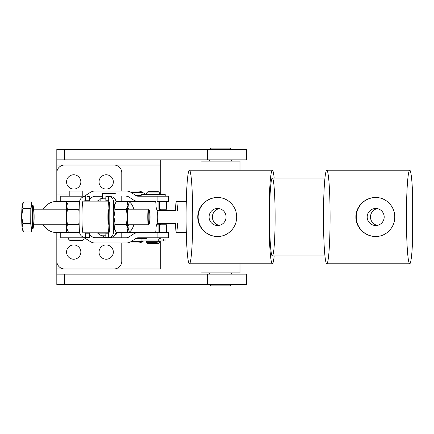 <?xml version="1.0" encoding="UTF-8"?>
<svg xmlns="http://www.w3.org/2000/svg" width="434" height="434" viewBox="0 0 434 434"><rect width="100%" height="100%" fill="white"/><g stroke="black" fill="none" stroke-linecap="round" stroke-linejoin="round"><path stroke-width="0.65" d="M99.044 181.922A7.145 7.145 0 0 0 109.759 188.112A7.145 7.145 0 0 0 109.759 175.732A7.145 7.145 0 0 0 99.044 181.922A7.145 7.145 0 0 1 109.759 175.732A7.145 7.145 0 0 1 109.759 188.112A7.145 7.145 0 0 1 99.044 181.922M66.565 181.922A7.145 7.145 0 0 0 77.279 188.112A7.145 7.145 0 0 0 77.279 175.732A7.145 7.145 0 0 0 66.565 181.922A7.145 7.145 0 0 1 77.279 175.732A7.145 7.145 0 0 1 77.279 188.112A7.145 7.145 0 0 1 66.565 181.922M99.044 252.078A7.145 7.145 0 0 0 109.759 258.268A7.145 7.145 0 0 0 109.759 245.888A7.145 7.145 0 0 0 99.044 252.078A7.145 7.145 0 0 1 109.759 245.888A7.145 7.145 0 0 1 109.759 258.268A7.145 7.145 0 0 1 99.044 252.078M66.565 252.078A7.145 7.145 0 0 0 77.279 258.268A7.145 7.145 0 0 0 77.279 245.888A7.145 7.145 0 0 0 66.565 252.078A7.145 7.145 0 0 1 77.279 245.888A7.145 7.145 0 0 1 77.279 258.268A7.145 7.145 0 0 1 66.565 252.078M56.816 172.824A7.796 7.796 0 0 1 64.612 165.034L113.985 165.034A7.796 7.796 0 0 1 121.78 172.824L121.78 191.014L121.78 172.824A7.796 7.796 0 0 0 113.985 165.034L64.612 165.034A7.796 7.796 0 0 0 56.816 172.824L56.816 201.409L56.816 194.915L69.809 194.915L56.816 194.915L56.816 159.837L64.612 159.837L64.612 149.442L56.816 149.442L56.816 159.837L56.816 149.442L233.514 149.442M121.78 196.211L121.78 201.409L121.78 196.211M121.78 261.176A7.796 7.796 0 0 1 113.985 268.966L64.612 268.966A7.796 7.796 0 0 1 56.816 261.176L56.816 232.591L56.816 261.176A7.796 7.796 0 0 0 64.612 268.966L113.985 268.966A7.796 7.796 0 0 0 121.78 261.176L121.78 242.986M121.78 232.591L121.78 237.789L121.78 232.591M86.437 194.915L82.802 194.915L86.437 194.915M56.816 201.409L79.487 201.409L66.57 201.409L66.57 207.474L66.57 201.409L56.816 201.409A15.591 15.591 0 0 0 43.329 209.177A15.591 15.591 0 0 1 56.816 201.409L56.225 201.419L56.816 201.409M56.816 239.085L56.816 268.966L160.754 268.966L160.754 240.908L160.754 268.966L56.816 268.966L56.816 274.163L64.612 274.163L64.612 284.558L56.816 284.558L64.612 284.558L64.612 274.163L56.816 274.163L56.816 284.558L56.816 239.085L68.512 239.085L56.816 239.085L56.816 261.176M84.104 237.789L84.104 239.085L86.437 239.085L68.512 239.085L84.104 239.085L82.802 240.387L76.308 240.387C68.062 240.387 68.062 240.387 76.308 240.387C84.549 240.387 84.549 240.387 76.308 240.387L69.809 240.387L68.512 239.085L68.512 237.789M56.181 224.769A7.796 7.796 0 0 0 56.816 224.796L66.467 224.796L56.816 224.796A7.796 7.796 0 0 1 56.181 224.769L56.219 224.774M56.816 232.591L66.57 232.591L66.57 226.477L66.57 232.591L79.498 232.591L56.816 232.591A15.591 15.591 0 0 1 43.302 224.769A15.591 15.591 0 0 0 56.816 232.591M121.78 191.014L121.78 172.824M109.238 225.029L108.967 225.029A8.056 0.542 -90 0 1 108.424 216.973A8.056 0.542 -90 0 1 108.967 208.917L108.967 208.917A8.056 0.542 90 0 0 108.424 216.973A8.056 0.542 90 0 0 108.967 225.029L109.238 225.029M116.166 201.973A15.591 1.052 90 0 0 116.03 201.425A15.591 1.052 -90 0 1 116.166 201.973M108.967 201.121A15.852 1.069 90 0 0 107.898 216.973A15.852 1.069 90 0 0 108.967 232.825A15.852 1.069 -90 0 1 107.898 216.973A15.852 1.069 -90 0 1 108.967 201.121L83.04 201.121L108.967 201.121M116.03 232.521A15.591 1.052 90 0 0 116.166 231.978A15.591 1.052 -90 0 1 116.03 232.521M89.898 201.121L86.225 201.121L89.898 201.121M84.109 201.121L83.04 201.121A15.852 1.069 90 0 0 81.972 216.973A15.852 1.069 90 0 0 83.04 232.825L108.967 232.825L83.04 232.825A15.852 1.069 -90 0 1 81.972 216.973A15.852 1.069 -90 0 1 83.04 201.121L85.259 200.736L85.259 196.575C81.983 196.727 80.04 198.544 79.433 202.032L82.682 202.032L79.433 202.032C80.04 198.544 81.983 196.727 85.259 196.575L85.259 200.736L84.109 201.121M168.674 232.591L157.135 232.591L157.135 237.789L168.674 237.789L168.674 232.591L168.674 237.789L138.213 237.789L157.135 237.789L157.135 232.591L155.144 232.591L168.674 232.591M143.67 240.908L142.607 241.592A10.394 9.309 90 0 1 137.947 242.986L106.52 242.986L137.947 242.986A10.394 9.309 -90 0 0 142.607 241.592L131.063 241.592L135.885 238.483A5.197 4.655 90 0 1 138.213 237.789A5.197 4.655 -90 0 0 135.885 238.483L146.632 238.483L135.885 238.483L131.063 241.592A10.394 9.309 90 0 1 126.408 242.986A10.394 9.309 -90 0 0 131.063 241.592L142.607 241.592L143.67 240.908M96.679 232.825A10.394 9.309 90 0 1 98.854 233.671A10.394 9.309 -90 0 0 96.679 232.825M101.241 235.19L104.193 237.089A5.197 4.655 -90 0 0 106.52 237.789A5.197 4.655 90 0 1 104.193 237.089L92.654 237.089L89.664 235.168L92.654 237.089A5.197 4.655 -90 0 0 94.981 237.789A5.197 4.655 90 0 1 92.654 237.089L104.193 237.089L101.241 235.19M60.76 237.789L60.76 232.591L60.76 237.789L83.171 237.789A5.197 4.655 90 0 1 85.498 238.483L90.321 241.592A10.394 9.309 -90 0 0 94.981 242.986L137.947 242.986L94.981 242.986A10.394 9.309 90 0 1 90.321 241.592L85.498 238.483A5.197 4.655 -90 0 0 83.171 237.789L60.76 237.789M127.704 232.591L138.213 232.591A10.394 9.309 -90 0 0 133.558 233.986L128.735 237.089A5.197 4.655 90 0 1 126.408 237.789L94.981 237.789L126.408 237.789A5.197 4.655 -90 0 0 128.735 237.089L133.558 233.986A10.394 9.309 90 0 1 138.213 232.591L155.117 232.591L127.704 232.591L127.487 231.528L127.487 232.581C130.271 232.223 132.392 229.619 133.856 224.769C132.392 229.619 130.271 232.223 127.487 232.581L127.77 232.591M89.664 233.986L98.854 233.986L89.664 233.986M157.135 201.409L168.674 201.409L168.674 196.211L157.135 196.211L157.135 201.409L157.135 196.211L138.213 196.211A5.197 4.655 90 0 1 135.885 195.517L131.063 192.408A10.394 9.309 -90 0 0 126.408 191.014L94.981 191.014A10.394 9.309 -90 0 0 90.321 192.408L85.498 195.517A5.197 4.655 90 0 1 83.171 196.211L60.76 196.211L60.76 201.409L60.76 196.211L83.171 196.211A5.197 4.655 -90 0 0 85.498 195.517L90.321 192.408A10.394 9.309 90 0 1 94.981 191.014L126.408 191.014A10.394 9.309 90 0 1 131.063 192.408L142.607 192.408L145.688 194.394L142.607 192.408A10.394 9.309 -90 0 0 137.947 191.014A10.394 9.309 90 0 1 142.607 192.408L131.063 192.408L135.885 195.517A5.197 4.655 -90 0 0 138.213 196.211L168.674 196.211L168.674 201.409L157.135 201.409M89.664 198.832L92.654 196.911A5.197 4.655 90 0 1 94.981 196.211L102.288 196.211L94.981 196.211A5.197 4.655 -90 0 0 92.654 196.911L102.288 196.911L92.654 196.911L89.664 198.832M126.408 196.211A5.197 4.655 90 0 1 128.735 196.911L133.558 200.014A10.394 9.309 -90 0 0 138.213 201.409L155.117 201.409L138.213 201.409A10.394 9.309 90 0 1 133.558 200.014L128.735 196.911A5.197 4.655 -90 0 0 126.408 196.211L126.408 196.211M102.288 198.137L101.241 198.81L102.288 198.137M100.151 199.515L99.37 200.014A10.394 9.309 90 0 1 96.885 201.121A10.394 9.309 -90 0 0 99.37 200.014L89.664 200.014L99.37 200.014L100.151 199.515M141.196 195.517L135.885 195.517L141.196 195.517M137.947 191.014L126.408 191.014L137.947 191.014M127.487 201.419L127.487 202.418L127.487 201.419C130.254 201.772 132.375 204.36 133.84 209.177C132.375 204.36 130.254 201.772 127.487 201.419M127.77 201.409L122.469 201.409L122.469 201.973L122.469 201.409L121.911 201.409L121.911 201.973L121.911 201.409L116.024 201.409L155.117 201.409L127.704 201.409M122.459 231.978L122.459 232.591L116.019 232.591L137.735 232.591L122.459 232.591L122.459 231.978M159.663 209.204L166.51 209.204L166.51 201.409L159.663 201.409L159.663 209.204L159.663 201.409M155.117 232.591C155.822 232.494 156.121 230.622 156.012 226.977C158.35 220.331 158.35 213.68 156.012 207.023C156.121 203.378 155.822 201.506 155.117 201.409C155.822 201.506 156.121 203.378 156.012 207.023C158.35 213.68 158.35 220.331 156.012 226.977C156.121 230.622 155.822 232.494 155.117 232.591M121.911 231.978L121.911 232.591L121.911 231.978M156.755 224.796L159.663 224.796L159.663 232.591L166.51 232.591L166.51 224.796L158.931 224.796L158.931 232.591L158.931 224.796L156.755 224.796C160.52 224.796 160.52 224.796 156.755 224.796M159.663 232.591L159.663 224.796M158.931 201.409L158.931 209.204L158.931 201.409M86.925 200.736L86.225 201.121L86.925 200.736L85.259 200.736L89.664 200.736L89.664 196.575L86.925 196.575M86.925 237.371L85.259 237.371L85.259 233.215L84.109 232.825L85.259 233.215L85.259 237.371L89.664 237.371L89.664 233.215L85.259 233.215L86.925 233.215L86.22 232.825L86.925 233.215M85.259 237.371C81.977 237.224 80.04 235.407 79.433 231.913C80.04 235.407 81.977 237.224 85.259 237.371M82.682 231.913L79.433 231.913A23.387 1.579 -90 0 1 79.433 202.032A23.387 1.579 90 0 0 79.433 231.913L82.682 231.913M110.258 196.575L108.587 196.575L110.258 196.575C113.534 196.727 115.477 198.544 116.084 202.032C115.477 198.544 113.534 196.727 110.258 196.575L108.587 196.575L108.587 200.736L109.292 201.121L108.587 200.736L108.587 196.575C111.554 196.727 113.241 198.544 113.654 202.032C113.241 198.544 111.554 196.727 108.587 196.575L105.847 196.575L105.847 200.736L108.587 200.736M109.504 202.032L113.654 202.032A23.387 1.579 90 0 0 113.654 231.913C113.241 235.402 111.554 237.224 108.587 237.371L108.587 233.215L105.847 233.215L105.847 237.371L108.587 237.371C111.554 237.224 113.241 235.402 113.654 231.913L109.504 231.913A23.387 1.579 -90 0 1 109.504 202.032A23.387 1.579 90 0 0 109.504 231.913L113.654 231.913A23.387 1.579 -90 0 1 113.654 202.032L109.504 202.032M108.587 233.215L109.292 232.825L108.587 233.215L108.587 237.371M110.258 237.371C113.534 237.224 115.477 235.407 116.084 231.913C115.477 235.407 113.534 237.224 110.258 237.371M157.244 242.335L146.632 242.335L157.244 242.335M156.419 243.631L158.329 243.631L159.625 242.335L159.625 241.293L146.632 241.293L146.632 242.335L147.934 243.631L156.419 243.631M156.419 191.665L147.934 191.665L146.632 192.967L159.625 192.967L146.632 192.967L146.632 194.003L159.625 194.003L159.625 192.967L158.329 191.665L156.419 191.665M158.736 240.908L163.341 240.908L163.341 239.085L165.061 239.085L165.061 240.908L158.736 240.908L158.736 239.085L141.045 239.085L141.045 240.908L158.736 240.908L158.736 239.085L163.341 239.085L163.341 240.908L165.061 240.908L165.061 239.085L159.625 239.085L159.625 237.789M229.581 161.133L201.029 161.133L201.029 170.226L240.007 170.226L240.007 161.133L229.581 161.133M201.029 272.867L240.007 272.867L240.007 263.774L201.029 263.774L201.029 272.867M240.007 272.867L209.476 272.867L209.476 274.163M214.022 247.922L214.022 263.774L209.269 263.774L240.007 263.774M233.514 159.837L56.816 159.837L56.816 165.034L160.754 165.034L160.754 194.394L160.754 159.837L160.754 165.034L56.816 165.034L56.816 194.915M160.754 209.204L160.754 210.506L160.754 209.204M160.754 223.494L160.754 224.796L160.754 223.494M160.754 237.789L160.754 239.085L160.754 237.789M233.514 284.558L207.528 284.558L246.501 284.558L246.501 274.163L207.528 274.163L207.528 284.558L64.612 284.558L207.528 284.558L207.528 274.163L64.612 274.163L233.514 274.163M64.612 149.442L64.612 159.837L207.528 159.837L207.528 149.442L64.612 149.442M246.501 149.442L207.528 149.442L207.528 159.837L246.501 159.837L246.501 149.442M177.463 223.494A15.591 1.101 -90 0 1 176.459 232.591A15.591 1.101 -90 0 1 175.455 223.494L157.086 223.494L175.455 223.494A15.591 1.101 90 0 0 176.459 232.591L186.294 232.591M186.294 201.409L176.459 201.409A15.591 1.101 90 0 0 175.455 210.506L157.086 210.506L175.455 210.506A15.591 1.101 -90 0 1 176.459 201.409A15.591 1.101 -90 0 1 177.463 210.506M412.3 187.542L412.3 246.458L412.3 187.542A46.774 3.309 90 0 0 407.472 182.801A46.774 3.309 90 0 0 407.472 251.199A46.774 3.309 90 0 0 412.3 246.458A46.774 3.309 -90 0 1 409.729 263.774A46.774 3.309 -90 0 1 406.419 217A46.774 3.309 -90 0 1 409.729 170.226A46.774 3.309 -90 0 1 412.3 187.542M394.756 217C394.918 227.53 386.097 236.671 375.616 236.487C365.14 236.671 355.69 227.53 355.875 217C355.69 206.47 365.14 197.329 375.616 197.513C386.097 197.329 394.918 206.47 394.756 217M409.729 170.226L326.786 170.226A46.774 3.309 90 0 0 323.476 217A46.774 3.309 90 0 0 326.786 263.774L409.729 263.774M219.23 208.64A8.523 8.501 -90 0 0 219.23 225.36A8.523 8.501 90 0 1 219.23 208.64M217.542 197.513A19.487 19.438 -90 0 0 198.137 217A19.487 19.438 -90 0 0 217.542 236.487A19.487 19.438 90 0 1 198.137 217A19.487 19.438 90 0 1 217.542 197.513M209.074 217A8.523 8.501 90 0 1 221.828 209.617A8.523 8.501 90 0 1 221.828 224.383A8.523 8.501 90 0 1 209.074 217A8.523 8.501 -90 0 0 217.575 225.523A8.523 8.501 -90 0 0 226.076 217A8.523 8.501 -90 0 0 217.575 208.477A8.523 8.501 -90 0 0 209.074 217M377.336 208.64A8.523 8.501 -90 0 0 377.336 225.36A8.523 8.501 90 0 1 377.336 208.64M375.649 197.513A19.487 19.438 -90 0 0 356.243 217A19.487 19.438 -90 0 0 375.649 236.487A19.487 19.438 90 0 1 356.243 217A19.487 19.438 90 0 1 375.649 197.513M367.18 217A8.523 8.501 90 0 1 379.934 209.617A8.523 8.501 90 0 1 379.934 224.383A8.523 8.501 90 0 1 367.18 217A8.523 8.501 -90 0 0 375.681 225.523A8.523 8.501 -90 0 0 384.182 217A8.523 8.501 -90 0 0 375.681 208.477A8.523 8.501 -90 0 0 367.18 217M201.029 170.226L189.414 170.226A46.774 3.309 90 0 0 186.105 217A46.774 3.309 -90 0 1 191.074 176.497A46.774 3.309 -90 0 1 191.074 257.503A46.774 3.309 -90 0 1 186.105 217A46.774 3.309 90 0 0 189.414 263.774L201.029 263.774M269.047 217A46.774 3.309 -90 0 1 272.357 170.226A46.774 3.309 -90 0 1 274.185 178.021A46.774 3.309 90 0 0 270.789 175.786A46.774 3.309 90 0 0 269.047 217A46.774 3.309 90 0 0 270.789 258.214A46.774 3.309 90 0 0 274.185 255.979A46.774 3.309 -90 0 1 272.357 263.774A46.774 3.309 -90 0 1 269.047 217M236.649 217C236.812 227.53 227.991 236.671 217.51 236.487C207.034 236.671 197.584 227.53 197.768 217C197.584 206.47 207.034 197.329 217.51 197.513C227.991 197.329 236.812 206.47 236.649 217M324.957 178.021L272.357 178.021A38.979 2.761 90 0 0 269.595 217A38.979 2.761 -90 0 1 273.735 183.246A38.979 2.761 -90 0 1 273.735 250.754A38.979 2.761 -90 0 1 269.595 217A38.979 2.761 90 0 0 272.357 255.979L324.957 255.979M323.476 217A46.774 3.309 -90 0 1 328.44 176.497A46.774 3.309 -90 0 1 328.44 257.503A46.774 3.309 -90 0 1 323.476 217M98.854 232.591L98.854 233.888L105.847 233.888L98.854 233.888L100.151 235.19L105.847 235.19C98.491 235.19 98.491 235.19 105.847 235.19M102.098 198.81L105.847 198.81L100.151 198.81L100.151 201.121M114.864 235.19L116.583 233.888L115.645 233.888L116.583 233.888L116.583 232.591M115.281 193.613L102.288 193.613L102.288 198.81M82.802 196.211L82.802 191.014L69.809 191.014L69.809 196.211M33.196 224.573A8.447 0.57 90 0 0 33.304 223.505M33.304 210.441A8.447 0.57 90 0 0 32.382 215.427A8.447 0.57 90 0 0 33.12 224.996A8.447 0.57 -90 0 1 32.376 216.973A8.447 0.57 -90 0 1 33.12 208.949M66.462 209.177L33.592 209.177A7.796 0.526 90 0 0 33.065 216.973A7.796 0.526 90 0 0 33.592 224.769A7.796 0.526 -90 0 1 33.065 216.978A7.796 0.526 -90 0 1 33.592 209.177A7.796 0.526 -90 0 1 34.107 215.231A7.796 0.526 -90 0 1 33.819 223.987M33.288 227.497A11.691 0.787 90 0 0 33.532 224.774A11.691 0.787 -90 0 1 33.288 227.497A11.691 0.787 -90 0 1 32.946 228.669A11.691 0.787 -90 0 1 32.154 216.973A11.691 0.787 -90 0 1 32.946 205.282A11.691 0.787 -90 0 1 33.532 209.177A11.691 0.787 90 0 0 32.474 207.577A11.691 0.787 90 0 0 32.268 223.027A11.691 0.787 90 0 0 33.288 227.497M148.542 223.987A7.796 0.526 -90 0 1 148.309 224.769A7.796 0.526 -90 0 1 147.782 216.973A7.796 0.526 -90 0 1 148.309 209.177A7.796 0.526 -90 0 1 148.824 215.231A7.796 0.526 -90 0 1 148.542 223.987M22.904 203.318L22.47 204.072A12.993 0.879 90 0 0 22.194 205.282L23.805 202.011L31.72 202.011L32.045 205.282L31.72 202.011L30.809 208.553L30.738 223.515L31.573 231.935L23.658 231.935L22.47 229.879A12.993 0.879 90 0 1 22.08 227.725L22.823 223.515L21.7 216.034L22.893 208.553L22.194 205.282A12.993 0.879 90 0 0 21.7 216.034A12.993 0.879 90 0 0 22.08 227.725L23.658 231.935L22.08 227.725A12.993 0.879 -90 0 1 21.7 216.034L22.823 223.515L30.738 223.515L30.809 208.553L22.893 208.553L21.7 216.034A12.993 0.879 -90 0 1 22.194 205.282L22.893 208.553L30.809 208.553L31.72 202.011L23.805 202.011L22.194 205.282A12.993 0.879 -90 0 1 22.568 203.98M32.029 228.669L31.573 231.935L32.029 228.669M31.991 227.497A11.691 0.787 -90 0 1 30.955 222.609A11.691 0.787 -90 0 1 31.232 207.034A11.691 0.787 -90 0 1 32.295 210.306M23.658 231.935L31.573 231.935L30.738 223.515L22.823 223.515L22.08 227.725A12.993 0.879 -90 0 0 22.639 229.933M32.946 205.282L31.649 205.282A11.691 0.787 90 0 0 30.857 216.973A11.691 0.787 90 0 0 31.649 228.669L32.946 228.669M149.801 222.821A6.494 0.439 -90 0 1 149.638 223.456A6.494 0.439 -90 0 1 149.171 216.973A6.494 0.439 -90 0 1 149.638 210.495A6.494 0.439 -90 0 1 150.039 215.736A6.494 0.439 -90 0 1 149.801 222.821A6.494 0.439 90 0 0 149.855 211.597A6.494 0.439 90 0 0 149.171 216.506A6.494 0.439 90 0 0 149.801 222.821M149.638 210.495L148.347 209.199A7.796 0.526 90 0 0 147.782 216.973A7.796 0.526 90 0 0 148.347 224.752L149.638 223.456M67.194 229.96A12.993 0.879 -90 0 1 66.727 228.224A12.993 0.879 -90 0 1 66.288 216.973A12.993 0.879 -90 0 1 66.727 205.721A12.993 0.879 -90 0 1 67.194 203.985M67.715 202.928L66.727 205.721L67.715 202.928L67.064 204.072A12.993 0.879 90 0 0 66.727 205.721L67.449 209.476L66.288 216.973L67.449 209.476L66.727 205.721A12.993 0.879 90 0 0 66.288 216.973L67.449 224.476L66.727 228.224L67.449 224.476L66.288 216.973A12.993 0.879 90 0 0 66.727 228.224L68.322 231.978L66.727 228.224A12.993 0.879 90 0 0 67.064 229.879L67.715 231.018M67.449 209.476L78.614 209.476L79.172 208.597L78.614 209.476L67.449 209.476M79.433 201.973L68.322 201.973L79.433 201.973M67.449 224.476L78.614 224.476L79.113 222.533L78.614 224.476L67.449 224.476M79.113 211.418L78.614 209.476L79.113 211.418M68.322 231.978L79.433 231.978L68.322 231.978M79.172 225.354L78.614 224.476L79.172 225.354M114.896 229.96A12.993 0.879 -90 0 1 114.43 228.224A12.993 0.879 -90 0 1 113.99 216.973A12.993 0.879 -90 0 1 114.43 205.721A12.993 0.879 -90 0 1 114.896 203.985M128.6 209.177A8.653 0.586 90 0 0 128.307 208.342A8.653 0.586 90 0 0 127.764 216.973A8.653 0.586 90 0 0 128.307 225.604A8.653 0.586 90 0 0 128.6 224.769A8.653 0.586 -90 0 1 127.764 216.973A8.653 0.586 -90 0 1 128.6 209.177M128.79 205.721A12.993 0.879 90 0 0 127.911 205.721A12.993 0.879 90 0 0 127.471 216.973A12.993 0.879 90 0 0 127.911 228.224A12.993 0.879 90 0 0 128.79 228.224A12.993 0.879 90 0 0 129.05 224.769A12.993 0.879 -90 0 1 128.79 228.224A12.993 0.879 -90 0 1 128.453 229.879A12.993 0.879 -90 0 1 127.911 228.224A12.993 0.879 -90 0 1 127.471 216.973A12.993 0.879 -90 0 1 127.911 205.721A12.993 0.879 -90 0 1 128.453 204.072A12.993 0.879 -90 0 1 128.79 205.721A12.993 0.879 -90 0 1 129.05 209.177A12.993 0.879 90 0 0 128.79 205.721M128.453 204.072L127.189 201.973L127.911 205.721L126.316 209.476L127.471 216.973L126.316 224.476L127.911 228.224L127.189 231.978L128.453 229.879M127.189 231.978L127.911 228.224L126.316 224.476L115.151 224.476L114.43 228.224L116.024 231.978L127.189 231.978L116.024 231.978L114.43 228.224A12.993 0.879 90 0 0 114.766 229.879L115.417 231.018M126.316 224.476L127.471 216.973L126.316 209.476L115.151 209.476L113.99 216.973L115.151 224.476L126.316 224.476M126.316 209.476L127.911 205.721L127.189 201.973L116.024 201.973L114.43 205.721L115.151 209.476L126.316 209.476M115.417 202.928L114.766 204.072A12.993 0.879 90 0 0 114.43 205.721L116.024 201.973L127.189 201.973M115.151 224.476L113.99 216.973A12.993 0.879 90 0 0 114.43 228.224L115.151 224.476M113.99 216.973L115.151 209.476L114.43 205.721A12.993 0.879 90 0 0 113.99 216.973M209.476 284.558L210.778 285.86L230.264 285.86L231.561 284.558M231.561 274.163L231.561 272.867M214.521 148.14L230.264 148.14L210.778 148.14L209.476 149.442M226.521 148.14L230.264 148.14L231.561 149.442M231.561 159.837L231.561 161.133M165.213 196.211L165.213 194.394L141.196 194.394L141.196 196.211L141.196 194.394L162.376 194.394M158.329 194.394L158.329 194.003M147.934 194.394L147.934 194.003M159.625 224.796L159.625 223.494M159.625 210.506L159.625 209.204M146.632 239.085L146.632 237.789M158.329 241.293L158.329 240.908M147.934 241.293L147.934 240.908M272.357 170.226L225.875 170.226M272.357 263.774L225.875 263.774M33.196 224.487L33.082 225.062L33.592 224.769L66.462 224.769M33.592 209.177L33.082 208.89L33.304 210.463M148.309 224.769L128.095 224.769M109.232 224.769L108.831 224.769M148.309 209.177L128.095 209.177M109.232 209.177L108.831 209.177M209.476 161.133L209.476 159.837M214.022 186.077L214.022 170.226"/></g></svg>
